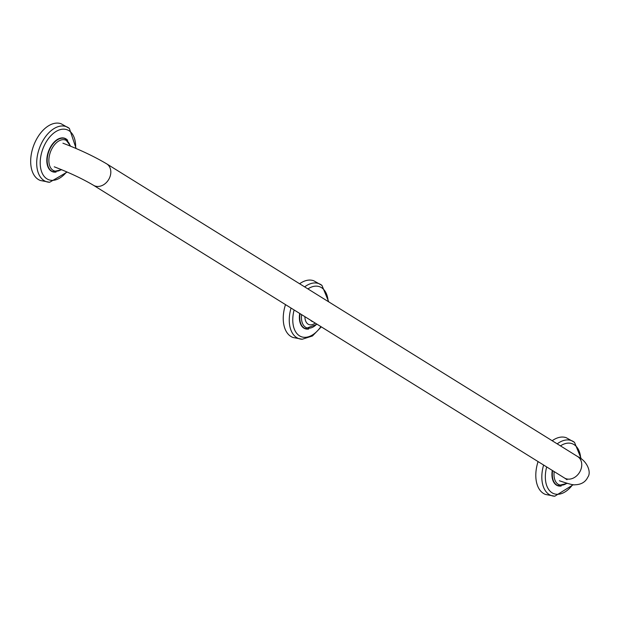 <?xml version="1.0" encoding="UTF-8"?>
<svg xmlns="http://www.w3.org/2000/svg" width="620" height="620" viewBox="0 0 620 620"><rect width="100%" height="100%" fill="white"/><g stroke="black" fill="none" stroke-linecap="round" stroke-linejoin="round"><path stroke-width="0.93" d="M61.783 169.756L52.84 171.655A17.616 10.695 -69.9 0 1 49.685 149.389A17.616 10.695 -69.9 0 1 64.953 138.57L70.641 146.188M317.068 324.229L305.404 328.623A17.616 10.695 -69.9 0 1 300.041 313.65M567.316 483.391L557.969 485.6A17.616 10.695 -69.9 0 1 552.606 470.627M69.386 128.425A29.264 17.779 110.1 0 0 69.378 128.417L61.171 123.783A30.194 18.344 110.1 0 0 34.999 142.329A30.194 18.344 -69.9 0 0 40.401 180.498L49.662 182.264L67.185 172.042M67.704 140.345A17.817 10.819 110.1 0 0 49.36 149.242A17.817 10.819 110.1 0 0 56.079 172.073M328.747 301.863L321.943 285.394A29.264 17.779 110.1 0 0 321.943 285.394L313.736 280.759A30.194 18.344 110.1 0 0 299.623 283.766M291.044 308.055A29.264 17.779 110.1 0 0 302.227 339.241L292.966 337.474A30.194 18.344 -69.9 0 1 285.502 304.614M299.708 313.441A17.817 10.819 110.1 0 0 308.644 329.05M581.32 459.002L574.507 442.37A29.264 17.779 110.1 0 0 574.507 442.37L566.3 437.736A30.194 18.344 110.1 0 0 552.188 440.735M543.608 465.031A29.264 17.779 110.1 0 0 554.792 496.217L545.53 494.45A30.194 18.344 -69.9 0 1 538.067 461.59M552.273 470.417A17.817 10.819 110.1 0 0 561.208 486.026M299.468 319.509L299.91 320.199M299.94 320.439L299.507 319.835M299.46 315.363L299.731 317.277M299.739 318.037L299.39 316.495M299.646 320.819L300.065 321.137M300.08 321.207L299.662 320.928M304.908 316.673A12.578 7.641 110.1 0 0 308.094 324.151A12.578 7.641 -69.9 0 0 308.962 324.57A12.578 7.641 -69.9 0 0 315.185 323.059M313.224 321.842L312.31 321.509A8.556 5.2 -69.9 0 1 311.721 321.222A8.556 5.2 110.1 0 1 310.721 320.292M70.176 145.994A16.407 9.966 110.1 0 0 61.698 139.833A16.407 9.966 110.1 0 0 51.22 150.11A16.407 9.966 110.1 0 0 50.321 167.245A16.407 9.966 110.1 0 0 61.318 169.562M301.615 314.627A16.407 9.966 110.1 0 0 305.59 327.275A16.407 9.966 110.1 0 0 316.789 324.058M554.179 471.603A16.407 9.966 110.1 0 0 566.827 483.251M76.105 148.482L69.378 128.417A29.264 17.779 110.1 0 0 40.881 144.607A29.264 17.779 110.1 0 0 49.662 182.264M75.617 148.273A26.614 16.166 110.1 0 0 64.302 129.177A26.614 16.166 110.1 0 0 44.012 146.111A26.614 16.166 110.1 0 0 44.485 176.754A26.614 16.166 110.1 0 0 66.697 171.833M321.943 285.394A29.264 17.779 110.1 0 0 304.645 286.882M328.151 301.49A26.614 16.166 110.1 0 0 307.908 288.904M294.12 309.969A26.614 16.166 110.1 0 0 299.507 335.831A26.614 16.166 110.1 0 0 320.897 326.608M302.227 339.241L312.457 335.97L321.3 326.864M574.507 442.37A29.264 17.779 110.1 0 0 557.21 443.858M580.723 458.575A26.614 16.166 110.1 0 0 560.464 445.881M546.677 466.945A26.614 16.166 110.1 0 0 551.73 492.582A26.614 16.166 110.1 0 0 572.733 484.592M554.792 496.217L573.298 484.67M566.138 478.756L567.013 479.733L564.386 477.943A12.578 9.92 -58.1 0 0 580.413 470.696A12.578 9.92 -58.1 0 0 577.669 456.576C587.256 460.978 591.581 472.339 587.837 477.106C585.505 482.096 581.149 484.654 574.771 484.778C573.942 485.282 568.811 483.949 559.395 480.764M564.386 477.943L93.457 185.256A12.578 9.92 -58.1 0 0 109.484 178.002A12.578 9.92 -58.1 0 0 106.741 163.882L577.669 456.576M54.265 166.819C69.432 172.647 82.499 178.792 93.457 185.256M62.922 143.189C79.445 149.482 94.054 156.38 106.741 163.882"/></g></svg>
